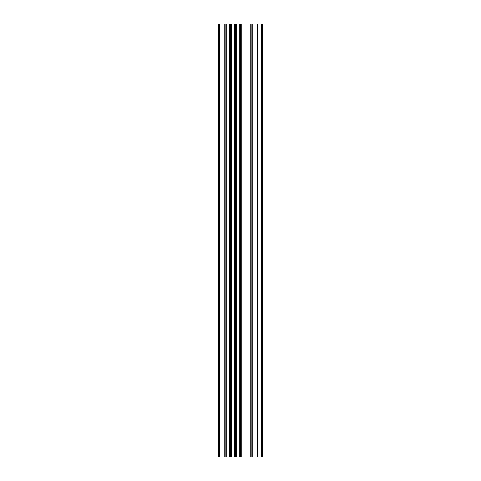 <?xml version="1.0" encoding="UTF-8"?>
<svg xmlns="http://www.w3.org/2000/svg" width="481" height="481" viewBox="0 0 481 481"><rect width="100%" height="100%" fill="white"/><g stroke="black" fill="none" stroke-linecap="round" stroke-linejoin="round"><path stroke-width="0.72" d="M250.781 24.05L262.277 24.05M245.587 24.05L251.202 24.05L251.214 456.95L251.202 24.05M240.392 24.05L246.019 24.05L246.019 456.95L246.007 24.05M235.197 24.05L240.825 24.05L240.825 456.95L240.813 24.05M230.002 24.05L235.618 24.05L235.63 456.95L235.618 24.05M224.807 24.05L230.423 24.05L230.435 456.95L230.423 24.05M218.849 24.05L225.228 24.05L225.24 456.95L225.228 24.05M245.587 456.95L262.277 456.95M250.781 456.95L250.108 456.95L250.108 24.05M218.849 456.95L246.007 456.95M239.718 24.05L239.718 456.95L240.813 456.95M257.425 456.95L257.425 24.05M247.048 456.95L247.048 24.05M241.853 456.95L241.853 24.05M236.658 456.95L236.658 24.05M231.463 456.95L231.463 24.05M226.268 456.95L226.268 24.05M221.074 456.95L221.074 24.05M261.321 456.95L261.321 24.05M252.236 456.95L252.236 24.05M244.913 456.95L244.913 24.05M234.524 456.95L234.524 24.05M229.329 456.95L229.329 24.05M224.134 456.95L224.134 24.05M219.613 456.95L219.613 24.05M262.686 24.05L262.686 456.95M218.314 24.05L218.314 456.95"/></g></svg>
